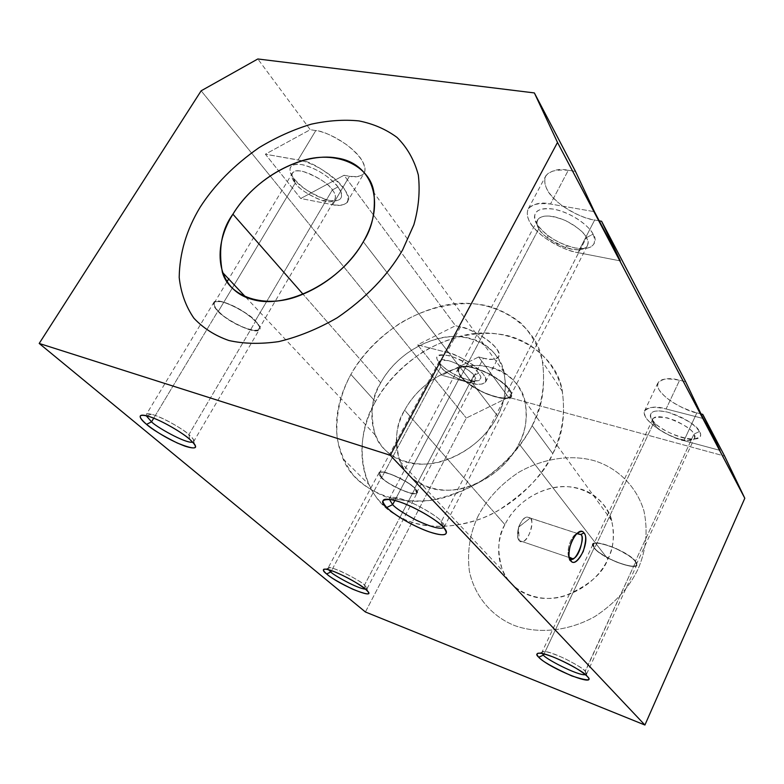 <?xml version="1.0" encoding="UTF-8"?>
<svg xmlns="http://www.w3.org/2000/svg" width="784" height="784" viewBox="0 0 784 784"><rect width="100%" height="100%" fill="white"/><g stroke="black" fill="none" stroke-linecap="round" stroke-linejoin="round"><path stroke-width="0.59" stroke-dasharray="3.92 2.94" d="M365.413 611.99L466.313 418.048L508.561 397.312L724.612 456.092L508.561 397.312L478.652 356.955L483.473 358.19C497.507 361.081 501.976 358.014 496.86 348.998C491.107 340.648 473.565 329.976 460.424 326.899L455.494 325.703L344.019 175.273L349.429 176.243C365.04 177.948 368.843 172.059 360.836 158.564C352.31 146.265 330.534 132.672 315.785 130.565L310.239 129.693L257.828 58.976L310.239 129.693L265.364 154.203L300.733 198.499L344.019 175.273L455.494 325.703L417.607 344.842L441.911 375.281L478.652 356.955L508.561 397.312L466.313 418.048L365.413 611.99M478.289 515.725C469.939 532.963 466.96 551.397 469.351 571.026C474.683 596.663 492.146 616.606 514.549 625.534C537.226 633.893 567.449 631.816 594.782 616.616C614.548 603.68 628.964 587.863 638.029 569.155C646.183 550.231 648.143 530.778 643.909 510.786C636.089 485.139 616.469 467.45 594.105 460.669C571.526 454.436 543.567 458.023 518.714 472.34C500.731 484.296 487.256 498.751 478.289 515.725C487.256 498.751 500.721 484.296 518.694 472.35C543.557 458.023 571.507 454.436 594.105 460.669C616.449 467.44 636.079 485.129 643.909 510.776C648.143 530.768 646.183 550.221 638.029 569.155C628.974 587.853 614.558 603.67 594.791 616.606C567.459 631.806 537.246 633.893 514.549 625.534C492.166 616.616 474.683 596.673 469.351 571.036C466.96 551.407 469.939 532.963 478.289 515.725M201.145 90.807L270.068 175.861L201.145 90.807M270.108 175.91L466.313 418.048L270.108 175.91M575.485 171.412L568.292 170.285C547.722 168.648 540.676 175.185 547.144 189.914C554.268 202.978 576.299 216.894 594.654 220.02L599.231 220.843L594.654 220.02L577.906 252.624L620.301 260.896L577.906 252.624L594.654 220.02C586.324 219.148 575.309 214.248 561.599 205.31C547.389 193.932 542.175 184.024 545.968 175.577C551.848 170.02 559.286 168.256 568.292 170.285L550.495 204.016C541.47 201.851 534.09 203.389 528.367 208.613C524.78 216.678 530.2 226.36 544.635 237.66C558.502 246.597 569.596 251.586 577.906 252.624C559.551 249.165 537.295 235.278 529.866 222.48C523.075 208.123 529.945 201.968 550.495 204.016L594.419 211.69L550.495 204.016L568.292 170.285L575.485 171.412M685.677 381.769L679.581 380.289C661.921 376.957 655.012 380.024 658.854 389.501C666.008 399.624 678.67 407.406 696.839 412.854L701.004 413.923L696.839 412.854L683.981 440.667L719.957 450.388L683.981 440.667L696.839 412.854C686.99 411.914 653.915 394.215 657.796 383.111C662.647 378.309 669.908 377.369 679.581 380.289L666.086 408.954C656.394 405.916 649.181 406.641 644.458 411.149C640.832 421.723 674.152 439.53 683.981 440.667C665.783 435.002 653.013 427.221 645.653 417.313C641.616 408.111 648.427 405.328 666.086 408.954L679.581 380.289L685.677 381.769M301.654 160.7L298.087 159.926L315.785 130.565L298.087 159.926L265.364 154.203L310.239 129.693L315.785 130.565C322.538 130.997 332.749 135.661 346.44 144.57C360.767 156.016 366.814 165.316 364.56 172.46M364.452 172.666L363.6 173.891C359.709 176.792 354.985 177.576 349.429 176.243L332.73 204.742C338.286 206.163 342.961 205.516 346.753 202.801C358.533 194.363 315.766 160.896 301.958 160.779M460.424 326.899L446.811 352.379L417.607 344.842L455.494 325.703L460.424 326.899C468.763 326.693 504.318 347.782 498.751 356.789C495.106 359.807 490.01 360.268 483.473 358.19L470.469 382.994C477.025 385.16 482.072 384.836 485.629 382.024C490.941 373.498 455.102 352.379 446.811 352.379L460.424 326.899M301.987 160.769C317.001 164.66 337.247 178.046 344.715 189.493C351.585 201.655 347.586 206.741 332.73 204.742L349.429 176.243L344.019 175.273L300.733 198.499L332.73 204.742L300.733 198.499L265.364 154.203L301.683 160.691M446.811 352.379C459.943 355.652 477.623 366.304 483.561 374.487C488.863 383.268 484.502 386.11 470.469 382.994L441.911 375.281L417.607 344.842L446.811 352.379M478.573 373.164C467.411 357.377 425.634 346.646 439.501 362.845C450.565 377.996 491.147 389.04 478.573 373.164L473.791 375.536C471.037 371.038 463.011 366.157 449.732 360.875C439.207 359.474 436.139 361.306 440.51 366.363L439.128 362.355C433.934 356.348 437.57 354.143 450.036 355.75C465.823 362.002 475.329 367.804 478.573 373.164C482.699 377.672 481.141 380.309 473.899 381.073C459.934 379.877 441.118 366.598 439.501 362.845L440.824 366.775L439.246 361.316C442.225 354.525 473.83 371.057 473.791 375.536L414.638 488.422C414.158 484.796 381.632 467.774 379.554 472.919L381.72 477.505L440.824 366.775L381.72 477.505C368.852 465.167 403.936 476.613 414.638 488.422C426.574 500.457 392.304 488.932 381.72 477.505C382.553 481.278 414.854 497.987 416.627 492.734L414.638 488.422L473.791 375.536L475.231 380.681C472.576 387.57 441.118 371.391 440.824 366.775C442.176 369.921 458.13 381.161 469.92 382.19C476.006 381.543 477.299 379.329 473.791 375.536L478.573 373.164M337.982 186.925C328.222 175.626 316.128 168.178 301.683 164.581C289.306 163.435 286.768 168.168 294.078 178.781C303.771 189.669 315.54 196.882 329.388 200.43C341.844 201.988 344.705 197.48 337.982 186.925L332.308 189.963C328.075 183.329 318.265 177.135 302.879 171.392C289.365 168.678 290.472 177.253 294.549 182.064L295.264 183.015L294.078 178.781L293.226 177.664C288.404 171.951 287.032 161.69 303.075 164.856C319.696 168.932 334.66 181.751 337.982 186.925C343.578 192.893 344.901 204.663 326.389 199.724C309.474 192.903 298.704 185.926 294.078 178.781L295.264 183.015C291.844 179.281 291.05 175.724 292.873 172.333C299.998 165.11 330.789 184.054 332.308 189.963L255.153 321.068C252.938 316.05 220.686 297.018 214.728 302.173C213.385 304.751 214.61 307.769 218.403 311.219L295.264 183.015L218.403 311.219C211.298 303.192 212.876 300.184 223.126 302.183C235.269 306.044 245.941 312.336 255.153 321.068C272.577 338.806 234.308 328.222 218.403 311.219C221 316.422 253.134 335.033 258.553 329.623C259.749 327.202 258.612 324.351 255.153 321.068L332.308 189.963C335.415 193.53 336.15 196.902 334.503 200.067C327.947 207.554 297.156 189.091 295.264 183.015C299.184 189.042 308.308 194.942 322.636 200.724C338.286 204.908 337.042 194.971 332.308 189.963L337.982 186.925M470.469 382.994L483.473 358.19L478.652 356.955L441.911 375.281L470.469 382.994M703.199 418.529L666.086 408.954L703.199 418.529M593.096 234.191C587.735 223.754 568.606 211.611 553.357 209.093C536.932 207.378 531.385 212.268 536.707 223.744C545.125 235.572 557.983 243.648 575.28 247.969C591.597 250.165 597.535 245.578 593.096 234.191L586.412 237.591C584.59 232.799 570.909 220.157 552.906 216.472C535.57 213.826 535.149 223.656 538.824 228.673L536.707 223.744C532.356 217.805 532.777 206.035 553.357 209.093C574.76 213.405 590.999 228.497 593.096 234.191C598.947 241.266 593.018 254.408 567.655 245.911C559.6 242.962 552.916 239.414 547.624 235.269C541.891 230.643 538.255 226.801 536.707 223.744L538.824 228.673C536.805 225.743 536.472 222.705 537.814 219.569C541.744 214.551 551.005 214.904 565.597 220.608C577.739 227.291 584.678 232.956 586.412 237.591L508.679 389.031C506.454 385.022 499.006 379.564 486.345 372.674C471.38 366.314 462.256 364.972 458.983 368.647C458.023 371.077 458.709 373.615 461.021 376.251L538.824 228.673L461.021 376.251C455.533 367.814 459.669 365.001 473.418 367.823C488.834 372.635 500.584 379.711 508.679 389.031C523.114 407.778 473.81 394.136 461.021 376.251C463.52 380.377 471.155 385.806 483.924 392.568C498.781 398.664 507.63 399.781 510.492 395.92L508.679 389.031L586.412 237.591C588.098 240.276 588.402 243.04 587.314 245.862C583.806 251.047 574.79 250.949 560.246 245.549C547.967 239.032 540.833 233.407 538.824 228.673C540.127 231.251 543.204 234.494 548.065 238.414L565.039 247.421C586.53 254.633 591.361 243.53 586.412 237.591L593.096 234.191M699.436 431.523C693.703 423.35 683.197 416.921 667.939 412.237C653.836 409.307 648.348 411.512 651.494 418.852C659.491 434.473 709.04 447.958 699.436 431.523L693.958 434.111C692.203 429.309 683.354 423.899 667.409 417.872C654.091 416.216 649.466 418.039 653.503 423.35L651.494 418.852C648.446 414.844 650.397 408.043 667.939 412.237C686.892 419.371 697.397 425.8 699.436 431.523C702.484 435.659 699.985 438.207 691.939 439.167C679.463 439.207 658.864 428.191 654.601 422.723L651.494 418.852L653.503 423.35L652.719 419.303C654.248 415.52 661.686 415.902 675.034 420.469C686.588 426.212 692.899 430.759 693.958 434.111L635.265 561.54C633.884 558.718 627.239 554.298 615.342 548.3C601.828 543.038 594.527 541.842 593.429 544.713L594.625 548.075L653.503 423.35L594.625 548.075C583.815 535.521 627.327 549.711 635.265 561.54C644.781 573.672 602.641 559.502 594.625 548.075C596.222 550.976 602.984 555.386 614.891 561.295C628.258 566.401 635.403 567.489 636.304 564.549L635.265 561.54L693.958 434.111L694.624 437.746C693.291 441.588 686.02 441.314 672.79 436.913C661.196 431.288 654.767 426.761 653.503 423.35L656.12 426.604C659.716 431.22 677.2 440.559 687.705 440.53C694.477 439.736 696.564 437.59 693.958 434.111L699.436 431.523M569.155 557.101C566.763 555.856 568.165 541.127 574.486 535.266L576.818 533.639C570.781 535.737 565.803 551.711 569.155 557.101M530.219 518.067L577.298 533.473L530.219 518.067C527.279 515.529 523.977 517.342 520.331 523.487C517.969 528.171 517.126 532.836 517.783 537.491L519.165 540.548C514.696 535.991 520.106 517.979 526.877 516.921L530.219 518.067L518.518 527.211L530.219 518.067C534.541 518.165 529.866 541.048 522.369 541.626L519.165 540.548L518.518 527.211L519.165 540.548C524.859 547.673 536.187 524.486 530.219 518.067M569.253 557.571L519.165 540.548L569.253 557.571M381.328 477.378C392.147 489.069 427.27 500.898 415.05 488.559C404.103 476.466 368.117 464.716 381.328 477.378L379.093 472.664C381.23 467.391 414.56 484.845 415.05 488.559L399.909 517.46L415.05 488.559L417.088 492.979C415.275 498.359 382.171 481.239 381.328 477.378L331.534 570.644L381.328 477.378M328.516 569.674C327.32 568.292 327.839 567.645 330.054 567.734C338.884 568.733 363.159 582.767 364.472 585.109L399.899 517.479L364.472 585.109C363.502 582.208 329.358 564.313 328.055 568.057L328.535 569.703M364.472 585.109L365.54 589.235L364.472 585.109L366.451 587.089C367.627 588.412 367.284 589.107 365.452 589.156L367.01 588.764L364.472 585.109M542.254 653.484C541.313 652.2 541.979 651.533 544.263 651.475C554.112 651.651 585.403 668.889 585.129 671.182L635.785 561.707L636.843 564.794C635.922 567.802 628.601 566.695 614.901 561.452C602.7 555.405 595.771 550.887 594.135 547.908L544.067 653.925L594.135 547.908C602.328 559.609 645.506 574.153 635.785 561.707C627.67 549.594 583.041 535.031 594.135 547.908L592.91 544.468C594.027 541.519 601.514 542.744 615.371 548.143C627.563 554.288 634.364 558.816 635.785 561.707L585.305 671.359C583.58 668.958 576.475 664.567 563.99 658.178C549.986 652.141 542.636 650.161 541.93 652.259L542.263 653.513M585.305 671.359L587.03 676.171L585.305 671.359C587.108 673.035 587.147 674.132 585.403 674.671L586.697 673.848L585.305 671.359M217.952 311.101C234.22 328.496 273.459 339.384 255.623 321.195C246.196 312.257 235.249 305.799 222.783 301.83C212.278 299.782 210.671 302.869 217.952 311.101C214.071 307.563 212.807 304.466 214.179 301.82C220.304 296.548 253.359 316.05 255.623 321.195L188.875 434.64C185.965 430.338 151.596 410.787 146.569 414.099L146.108 415.618C145.442 413.844 147.225 413.393 151.479 414.275C164.689 417.637 185.465 431.033 188.875 434.64L189.728 439.314L188.875 434.64L193.06 438.952C194.314 440.608 194.226 441.686 192.805 442.186L193.481 441.911C194.275 440.147 192.746 437.727 188.875 434.64L255.623 321.195C259.161 324.556 260.317 327.477 259.102 329.956C253.555 335.493 220.627 316.432 217.952 311.101L153.742 418.166L217.952 311.101M460.443 376.095C473.516 394.391 524.055 408.415 509.286 389.187C503.661 381.259 486.305 370.783 473.134 367.451C459.052 364.56 454.818 367.441 460.443 376.095C458.072 373.39 457.366 370.793 458.346 368.294C461.717 364.531 471.066 365.903 486.403 372.429C499.379 379.495 507.013 385.081 509.286 389.187L441.441 521.409C438.707 517.91 430.602 512.54 417.147 505.298C401.486 498.163 392.304 495.831 389.579 498.301L389.266 499.163C389.148 497.33 391.794 496.88 397.184 497.811C414.011 501.388 438.481 517.048 440.99 520.948L443.176 527.024L441.441 521.409C444.087 523.918 444.851 525.986 443.734 527.612L444.165 527.132C444.606 525.496 443.695 523.585 441.441 521.409L509.286 389.187C511.286 391.647 511.903 393.999 511.139 396.243C508.218 400.203 499.143 399.056 483.924 392.813C470.841 385.895 463.011 380.318 460.443 376.095L394.891 500.398L460.443 376.095M504.906 524.623C490.784 551.965 501.358 585.54 529.141 595.291C556.434 605.944 594.654 588.657 607.874 559.07C621.986 529.788 608.139 496.782 580.454 488.951C553.19 480.259 518.244 496.978 504.906 524.623C510.845 512.403 525.75 494.165 552.201 487.932C579.092 481.405 607.139 498.957 611.794 520.831C614.705 536.432 613.402 549.172 607.874 559.07L518.969 443.724C525.633 432.454 527.642 418.244 524.976 401.094C520.586 377.065 489.726 359.131 459.316 367.608C429.407 375.732 411.914 396.479 404.671 410.218L504.906 524.623L404.671 410.218C420.93 379.182 460.669 359.131 490.99 367.363C521.732 374.605 536.187 410.463 518.969 443.724C502.75 477.25 458.699 498.212 428.456 487.452C397.684 477.74 387.531 440.98 404.671 410.218C395.989 423.144 394.381 440.167 399.85 461.276C407.523 483.405 439.177 496.684 467.744 486.952C495.998 477.574 512.197 457.395 518.969 443.724L607.874 559.07C602.837 573.721 588.216 586.079 564.01 596.154C539.059 603.935 510.364 590.979 502.622 570.723C496.88 551.436 497.644 536.07 504.906 524.623M396.91 515.509C419.489 528.847 447.419 529.955 480.719 518.822C512.971 506.337 539.882 480.278 552.779 453.632C562.785 432.151 565.764 410.424 561.726 388.452C553.837 360.415 532.385 341.922 507.532 335.591C482.415 329.888 450.986 335.219 422.586 352.124C401.976 366.079 386.257 382.582 375.418 401.643C352.085 439.285 359.827 495.831 396.557 515.294M396.302 515.127C383.376 506.944 374.174 496.654 368.705 484.267C354.701 451.77 365.168 420.44 375.418 401.643L350.889 374.438L375.418 401.643C386.835 380.299 414.55 347.841 461.688 335.846C509.698 323.302 557.061 353.329 562.363 391.353C565.489 416.206 562.295 436.962 552.779 453.632L532.14 425.673C542.067 408.513 545.537 387.267 542.548 361.924C537.432 323.155 489.128 293.128 439.863 306.456C391.51 319.215 362.825 352.565 350.889 374.438C362.188 354.917 378.447 337.933 399.673 323.488C428.917 305.946 461.119 300.145 486.825 305.672C499.535 309.229 511.001 315.119 521.233 323.322C530.709 333.2 537.599 345.078 541.92 358.954C545.88 381.338 542.616 403.584 532.14 425.673C520.596 447.566 502.936 466.47 479.151 482.366C462.815 491.303 446.214 497.33 429.348 500.447C413.462 501.799 398.85 500.574 385.493 496.772C372.959 491.735 362.149 484.443 353.065 474.898C345.019 463.834 339.688 451.28 337.081 437.217C335.65 415.177 340.246 394.254 350.889 374.438C340.187 393.705 329.104 425.751 343.049 458.807C356.152 492.852 406.484 511.629 451.378 495.282C495.821 479.465 521.38 447.429 532.14 425.673L552.779 453.632C544.949 472.938 526.485 492.068 497.399 511.031C467.744 528.2 424.879 532.542 396.684 515.353M380.71 382.866C362.855 414.403 372.743 451.829 404.201 461.482C435.051 472.193 480.543 450.349 497.507 415.883C515.48 381.71 501.015 345.283 469.557 338.237C438.609 330.191 397.684 351.036 380.71 382.866C388.276 368.774 406.406 347.449 437.109 338.835C468.322 329.858 499.79 347.782 504.083 372.273C506.65 389.756 504.455 404.289 497.507 415.883L363.296 241.766L497.507 415.883C490.421 429.926 473.585 450.712 444.499 460.59C415.079 470.821 382.788 457.533 375.193 435.022C369.842 413.521 371.685 396.145 380.71 382.866L303.036 294.216L380.71 382.866M346.753 202.801L363.6 173.891M485.629 382.024L498.751 356.789M644.458 411.149L657.796 383.111M528.367 208.613L545.968 175.577M576.583 533.865L574.486 535.266M577.387 533.453L526.877 516.921M520.331 523.487L518.518 527.211L517.783 537.491M439.128 362.355L440.51 366.363M439.246 361.316L379.554 472.919M379.093 472.664L328.055 568.057M330.054 567.734L325.713 569.086M652.719 419.303L593.429 544.713M592.91 544.468L541.93 652.259M544.263 651.475L539.49 653.111M585.129 671.182L586.824 675.965M293.226 177.664L294.549 182.064M292.873 172.333L228.683 278.986M226.88 281.975L214.728 302.173M214.179 301.82L146.569 414.099M151.479 414.275L146.383 415.687M537.814 219.569L458.983 368.647M458.346 368.294L389.579 498.301M397.184 497.811L391.892 499.633M440.99 520.948L442.656 526.485M611.794 520.831L524.976 401.094M562.363 391.353L542.548 361.924M504.083 372.273L374.007 192.864M245.745 297.156L375.193 435.022M343.049 458.807L368.705 484.267M399.85 461.276L502.622 570.723M444.165 527.132L511.139 396.243M510.492 395.92L587.314 245.862M548.065 238.414L547.624 235.269M565.039 247.421L567.655 245.911M194.53 444.146L193.06 438.952M193.481 441.911L259.102 329.956M258.553 329.623L334.503 200.067M322.636 200.724L326.389 199.724M586.697 673.848L636.843 564.794M636.304 564.549L694.624 437.746M656.12 426.604L654.601 422.723M687.705 440.53L691.939 439.167M367.814 591.45L366.451 587.089M367.01 588.764L417.088 492.979M416.627 492.734L475.231 380.681M469.92 382.19L473.899 381.073M522.369 541.626L569.547 557.659"/><path stroke-width="1.18" d="M584.002 532.963L580.581 534.551C586.804 535.884 574.819 565.774 570.144 558.237L571.438 561.511C574.202 564.127 578.131 560.795 583.218 551.524C586.197 541.185 586.461 535.002 584.002 532.963C590.813 540.519 577.093 569.547 570.723 560.825C563.588 553.386 577.837 523.653 584.002 532.963C582.875 530.729 580.434 531.013 576.671 533.806C568.243 541.94 567.567 560.501 570.723 560.825L569.155 557.101L572.614 558.708C579.837 557.953 584.737 534.57 580.581 534.551L584.002 532.963M644.909 725.024L365.413 611.99L39.2 343.451L390.285 455.279L557.502 142.443L534.365 92.924L257.828 58.976L201.145 90.807L39.2 343.451L201.145 90.807L257.828 58.976L534.365 92.924L575.485 171.412L534.365 92.924L557.502 142.443L390.285 455.279L39.2 343.451L365.413 611.99L644.909 725.024L390.285 455.279L644.909 725.024L744.8 498.271L644.909 725.024M724.612 456.092L744.8 498.271L557.502 142.443L744.8 498.271L724.612 456.092L702.748 414.364L724.612 456.092M200.116 207.25C214.424 184.985 234.083 165.11 259.083 147.637C276.174 137.308 293.588 129.478 311.336 124.156C328.212 120.511 344.078 119.433 358.935 120.912C373.145 123.725 385.826 129.203 396.959 137.357C407.151 147.421 414.275 159.956 418.323 174.959C420.195 191.159 418.705 207.77 413.854 224.773L402.555 250.067C387.688 275.517 365.942 298.067 337.306 317.726C317.814 328.966 298.263 336.934 278.653 341.618C260.357 344.225 243.755 343.862 228.869 340.501C215.032 335.699 203.389 328.28 193.942 318.255C185.818 306.475 180.898 292.883 179.203 277.487C179.526 253.203 186.494 229.79 200.116 207.25C186.504 229.79 179.536 253.193 179.203 277.467C180.898 292.873 185.808 306.466 193.942 318.245C203.379 328.28 215.022 335.699 228.869 340.501C243.746 343.862 260.337 344.235 278.653 341.618C298.243 336.944 317.794 328.976 337.296 317.736C365.932 298.087 387.688 275.527 402.555 250.067L413.854 224.783C418.705 207.78 420.195 191.169 418.323 174.979C414.285 159.975 407.161 147.431 396.969 137.367C385.846 129.213 373.164 123.735 358.935 120.912C344.098 119.433 328.231 120.511 311.346 124.156C293.608 129.478 276.193 137.298 259.092 147.627C234.093 165.101 214.434 184.975 200.116 207.25M328.535 569.703L330.828 571.967L326.634 573.966C330.152 577.289 338.796 582.355 352.594 589.156C365.854 594.478 370.94 595.272 367.833 591.508L365.54 589.235C380.877 601.985 340.442 585.942 326.634 573.966C320.578 568.439 323.057 567.645 334.082 571.585C346.793 576.887 357.279 582.777 365.54 589.235C364.041 586.559 335.836 570.282 325.664 569.096C322.361 569.38 322.694 571.007 326.634 573.966L330.828 571.967L331.534 570.644L330.828 571.967L328.516 569.674M542.263 653.513L543.547 655.052L538.726 657.217C542.038 661.196 553.083 667.439 571.879 675.955C587.373 680.982 592.42 681.051 587.03 676.171C599.515 688.568 549.584 668.752 538.726 657.217C534.188 651.925 538.951 651.827 553.014 656.914C568.527 663.342 579.866 669.771 587.03 676.171L586.824 675.975C587.177 673.368 550.799 653.346 539.48 653.121C536.168 653.444 535.913 654.816 538.726 657.217L543.547 655.052L544.067 653.925L543.547 655.052L542.254 653.484M189.728 439.314C198.626 447.635 197.058 449.918 185.004 446.165C171.177 440.833 158.368 433.572 146.569 424.379C137.063 415.892 138.249 413.374 150.126 416.823C161.602 420.645 180.702 431.504 189.728 439.314C185.788 435.169 161.622 419.626 146.353 415.696C135.279 413.178 141.414 420.293 146.569 424.379L151.547 421.821L153.742 418.166L151.547 421.821L146.108 415.618L151.547 421.821L146.569 424.379C151.684 429.083 161.925 435.306 177.311 443.038C192.433 449.105 198.185 449.516 194.559 444.263L189.728 439.314M443.176 527.024C449.957 535.354 445.283 536.962 429.142 531.836C414.413 526.73 394.695 515.441 386.747 507.493C379.035 498.879 383.239 496.968 399.37 501.78C414.54 506.846 435.718 519.067 443.176 527.024L442.656 526.485C439.785 522.026 411.286 503.838 391.833 499.653C381.494 498.996 379.799 501.613 386.747 507.493L392.647 504.641L394.891 500.398L392.647 504.641L389.266 499.163L392.647 504.641L386.747 507.493C390.51 511.756 408.444 524.31 429.142 531.836C449.183 538.628 448.624 531.973 443.176 527.024M599.231 220.843L601.593 221.264L685.677 381.769L601.593 221.264L620.301 260.896L594.419 211.69L575.485 171.412L594.419 211.69L620.301 260.896L601.593 221.264L599.231 220.843M701.004 413.923L702.748 414.364L719.957 450.388L703.199 418.529L685.677 381.769L703.199 418.529L719.957 450.388L702.748 414.364L701.004 413.923M576.818 533.639L580.581 534.551L576.818 533.639M577.298 533.473L580.581 534.551L577.298 533.473M232.917 214.189L303.036 294.216L232.917 214.189C254.673 177.909 302.301 151.773 336.953 158.025C372.175 163.121 386.424 202.194 363.296 241.766C372.106 228.281 375.654 211.945 373.929 192.766C370.695 165.983 336.071 148.94 300.096 161.347C264.708 173.284 242.619 198.087 232.917 214.189C221.647 229.467 218.128 248.812 222.362 272.254C229.026 296.685 264.639 309.317 299.145 295.725C333.239 282.544 354.162 257.975 363.296 241.766C341.314 281.554 287.336 309.435 253.075 299.635C218.099 291.06 210.19 250.233 232.917 214.189M443.734 527.612C440.098 529.494 430.867 526.985 416.03 520.066C403.348 513.216 395.548 508.081 392.647 504.641C395.548 508.081 403.348 513.216 416.03 520.066C430.867 526.985 440.098 529.494 443.734 527.612M192.805 442.186C185.661 443.891 154.918 426.045 151.547 421.821C154.918 426.045 185.661 443.891 192.805 442.186M585.403 674.671C578.092 676.141 542.979 657.443 543.547 655.052C542.979 657.443 578.092 676.141 585.403 674.671M365.452 589.156C357.631 588.804 332.347 574.466 330.828 571.967C332.347 574.466 357.631 588.804 365.452 589.156M570.144 558.237L571.438 561.511M228.683 278.986L226.88 281.975M222.362 272.254L245.745 297.156M569.547 557.659L572.614 558.708"/></g></svg>
